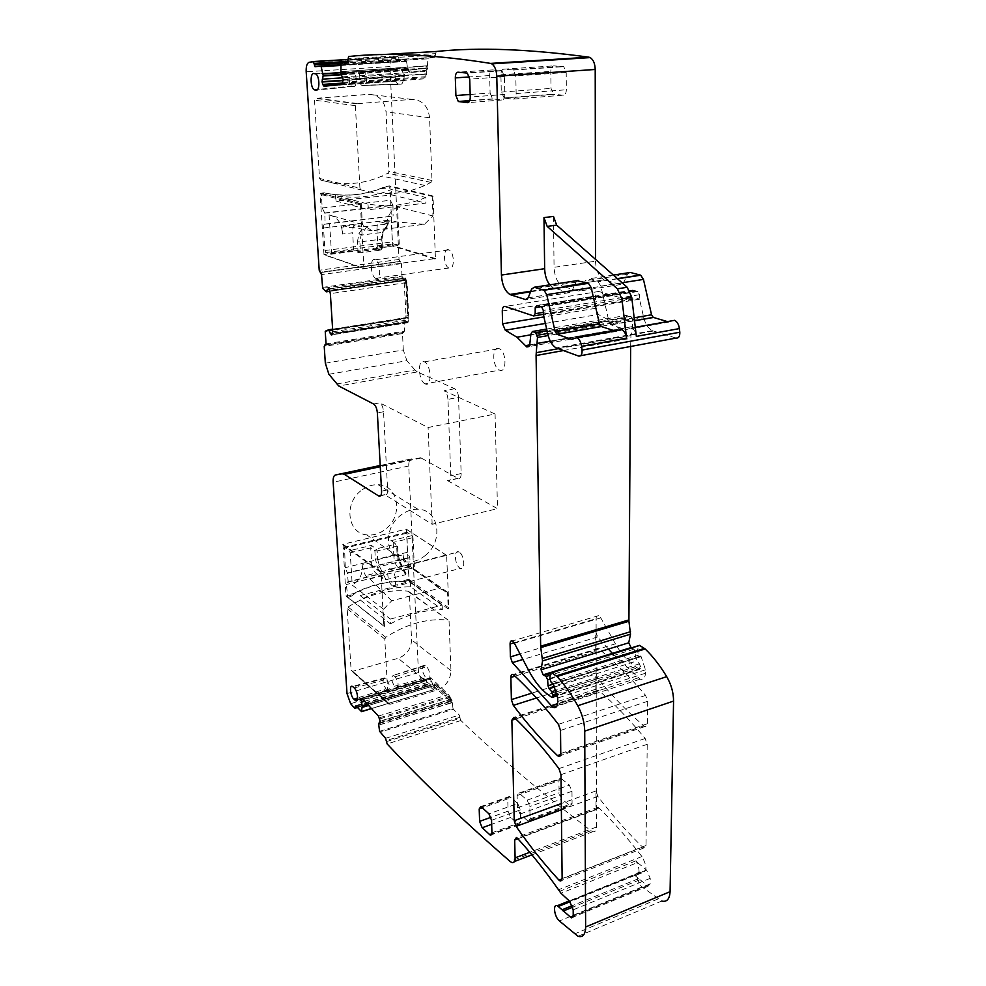 <?xml version="1.0" encoding="UTF-8"?>
<svg xmlns="http://www.w3.org/2000/svg" width="986" height="986" viewBox="0 0 986 986"><rect width="100%" height="100%" fill="white"/><g stroke="black" fill="none" stroke-linecap="round" stroke-linejoin="round"><path stroke-width="0.74" stroke-dasharray="4.93 3.7" d="M379.598 731.316L452.981 708.404L452.143 700.91L451.761 702.821L450.429 699.813L449.172 700.196L450.972 703.055L378.612 725.043M378.649 723.625L450.503 701.416L450.824 702.685M378.414 716.058L448.445 694.612L430.833 677.702L430.414 679.391L362.996 699.493M367.618 704.448L433.174 684.74L430.414 679.391M433.174 684.74L433.495 685.825L368.493 705.397M449.172 700.196L433.495 685.825M450.503 701.416L451.083 699.247L380.177 721.099M379.758 718.905L450.208 697.238L451.083 699.247M450.208 697.238L449.641 696.252L379.376 717.82M448.445 694.612L449.641 696.252M452.143 700.91L450.799 698.298L435.972 683.964L434.16 683.668L434.358 685.566M435.627 684.074L450.442 698.408L451.785 701.021M434.382 685.825L435.615 685.455L450.429 699.813M435.615 685.455L434.345 685.664M404.593 283.389L405.961 283.192L404.839 279.975L406.269 280.27L406.774 283.475L407.773 318.293L406.552 317.48L407.415 315.039L406.059 315.249L403.977 280.098L325.602 291.573L404.433 280.591L405.456 277.904L328.264 288.923M404.975 280.11L405.887 280.32M405.369 280.061L402.325 277.029L322.681 288.356M322.36 287.419L402.005 276.105L402.325 277.029M402.005 276.105L401.425 263.632L399.922 261.438L320.093 272.321M348.07 61.391L398.8 58.384L398.024 56.621L393.254 57.398C390.998 58.273 389.901 61.329 389.963 66.567L399.034 259.454L399.922 261.438M398.8 58.384L399.922 61.637L340.971 64.793M340.946 65.458L406.552 61.477L406.084 60.861M406.552 61.477L407.884 70.179L407.649 68.059L409.289 70.228L407.834 70.326L424.239 68.478L426.1 65.877L340.712 71.744M424.239 68.478L425.705 68.379L427.024 65.816L427.862 68.7L426.285 70.326L409.856 72.138L408.303 70.154M427.419 66.136L427.924 58.827L340.996 64.041M341.329 63.277L428.306 58.088L427.924 58.827M428.306 58.088L434.925 57.25L435.59 53.626L347.947 58.716M436.354 51.482L435.59 53.626M553.491 216.415L554.058 267.317L595.519 261.216L595.519 259.355M595.519 261.216C595.963 270.447 598.835 276.647 604.11 279.827L562.599 286.273C557.423 283.007 554.588 276.684 554.058 267.317M630.313 272.456L627.466 274.231L623.596 282.772L620.798 284.498L605.157 280.209M670.579 321.054L668.976 322.077L667.411 321.609M630.646 346.468L630.941 335.597L632.581 326.576L632.309 318.798L630.843 316.309L627.318 315.237L625.642 317.812L624.064 328.671L620.983 330.273L610.654 321.029L598.354 314.472L595.606 308.322L595.581 295.96C595.766 292.756 596.813 291.264 598.749 291.486L628.982 300.175L630.695 297.982L630.88 292.213L632.778 290.057L637.917 291.486L639.433 294.715L639.52 299.214L643.747 317.665C645.399 324.209 648.283 328.548 652.387 330.667L676.076 338.075M386.364 741.657L460.068 718.313L460.881 720.519C498.263 756.287 541.622 793.015 590.947 830.693L592.734 831.728C595.063 832.258 596.296 830.693 596.431 827.032L596.099 618.727C596.21 616.324 597.048 615.313 598.588 615.695L600.782 617.889L615.412 643.821C621.279 654.125 627.983 661.754 635.526 666.709L639.729 669.371L640.801 666.782L635.797 658.13L635.514 652.313L633.973 649.182L631.163 647.728M460.068 718.313L459.279 715.047L453.363 709.267L379.967 732.204M452.981 708.404L453.363 709.267M435.972 683.964L434.308 684.087M434.715 685.467L434.666 683.976M434.703 685.553L433.766 689.645L371.402 708.515M361.135 711.621L433.766 689.645M433.396 689.756L427.554 684.136L427.037 685.948L356.92 707.011M380.202 465.491L411.433 458.86C409.547 459.439 408.66 461.83 408.746 466.008L418.471 672.563L422.144 682.349L426.272 686.564L427.037 685.948M411.433 458.86L380.214 465.737M457.849 478.284L447.804 480.737C449.752 481.193 450.738 479.553 450.775 475.831L447.952 399.367L458.539 397.333L461.165 473.526C461.115 477.236 460.105 478.876 458.145 478.42L421.145 458.009L418.84 457.541M458.539 397.333C458.17 392.995 456.888 390.123 454.694 388.718L417.361 371.932L338.802 386.031M336.534 384.01L414.946 370.009L417.361 371.932M414.946 370.009L406.885 360.691L328.893 374.298M325.331 363.218L403.286 349.956L406.885 360.691M403.286 349.956L402.522 333.551L324.221 346.369M325.972 344.817L403.237 332.196L402.522 333.551M403.237 332.196L404.568 331.099L404.001 318.934L325.232 331.407M325.429 330.692L404.235 318.244L404.001 318.934M404.235 318.244L407.07 317.381L408.155 318.231L408.229 315.347M328.4 288.972L405.517 277.966L407.156 283.413L408.611 315.286M425.225 665.772L424.436 665.328C421.342 667.448 421.786 671.602 425.767 677.789L427.751 679.243C431.301 680.87 430.118 669.395 426.457 666.77L425.225 665.772L393.34 675.361L424.436 665.328M561.465 778.743L569.304 785.066L571.979 791.277L572.077 803.504L570.302 805.87L561.687 798.943L559.062 792.806L558.926 780.715L560.714 778.311L561.465 778.743L519.56 793.594L527.19 800.139L529.839 806.486L530.086 818.873L528.385 821.227L527.596 820.734L569.489 805.389M563.289 95.198L554.095 94.336L504.351 98.181L513.25 99.105L563.289 95.198C565.163 95.038 566.186 93.214 566.346 89.763L566.21 72.471L563.758 66.678L553.787 65.877C551.938 66.111 550.94 67.935 550.804 71.386L551.001 88.395L554.095 94.336M400.279 84.315L398.245 83.97C394.08 82.269 393.993 67.504 398.184 68.231L400.193 68.502C404.457 70.08 404.531 85.178 400.279 84.315L361.961 85.4C358.46 83.909 358.263 70.98 361.776 71.633L398.184 68.231M459.291 552.185L458.687 551.877C453.634 549.596 454.78 565.114 459.858 568.047L460.499 568.38C465.552 570.697 464.394 555.032 459.291 552.185M448.556 249.766C442.899 247.708 443.269 265.961 448.889 268.007L449.197 268.118C454.842 270.374 454.595 251.997 448.913 249.902L448.556 249.766M499.076 348.613C491.681 345.31 492.211 367.519 499.532 370.107L499.594 370.132C506.964 373.706 506.631 351.336 499.224 348.674L499.076 348.613M380.793 54.674L348.613 56.522M342.561 76.846L426.679 71.386L425.964 66.382M426.679 71.386L426.778 73.827L343.227 79.324M324.283 86.238L424.054 78.868L426.778 73.827M405.061 80.753L404.149 79.854L342.413 84.02M342.82 83.07L403.866 78.966L404.149 79.854M403.866 78.966L404.617 73.79L342.943 77.808M341.476 74.788L406.38 70.622L404.617 73.79M406.38 70.622L406.75 68.441L340.799 72.607M407.834 70.326L406.75 68.441M397.789 56.584L348.021 59.493M319.538 178.441L320.746 180.068C341.846 185.972 362.269 184.629 382.026 176.05L387.954 173.191L388.915 171.379L386.031 111.825C384.528 100.609 378.797 94.779 368.813 94.336L315.36 98.378L314.509 100.178L319.538 178.441L359.927 188.203L361.172 189.916L320.746 180.068M324 254.548L320.13 194.193L320.66 193.256L324.234 192.825C344.73 197.101 364.5 195.253 383.566 187.291L389.211 185.861L390.049 186.674L392.588 246.069L324 254.548L363.908 268.328L360.408 204.805L361.221 203.745L322.052 193.49L325.38 193.12L324.234 192.825M332.787 331.801L408.303 319.809L406.602 282.6L406.294 280.258L329.829 291.252L404.494 280.517M408.303 319.809L408.192 321.719L332.529 333.798M332.22 334.476L408.192 321.719M408.031 322.348L332.06 334.747M332.652 329.755L406.22 318.121L407.489 322.668L332.072 334.735M406.22 318.121L328.018 329.866M406.059 315.249L405.714 317.615L332.615 329.151M447.952 399.367C447.582 395.004 446.301 392.132 444.119 390.715L495.071 414.021L428.097 427.517L379.783 402.843L373.608 404.001M447.521 480.589L497.511 508.677L432.151 524.281L384.947 494.787C386.783 495.292 387.671 493.641 387.634 489.832L383.542 411.729C383.11 407.28 381.853 404.322 379.783 402.843M360.864 490.781C343.559 503.858 347.738 533.327 366.718 534.893C373.521 535.681 379.918 533.66 385.908 528.829C403.52 515.382 398.455 484.939 378.143 484.718C372.018 484.483 366.25 486.505 360.864 490.781M343.029 544.235L345.963 595.864L349.759 595.655C368.407 585.216 386.98 580.421 405.48 581.272L409.03 579.608L406.343 529.162L343.029 544.235L381.089 571.88L383.665 625.753L345.963 595.864M351.127 670.283L352.68 671.33L398.159 658.291C406.7 654.975 411.174 648.825 411.581 639.852L409.289 592.327L408.278 591.181C388.25 589.098 368.172 594.361 348.058 606.982L347.158 608.658L351.127 670.283L388.348 703.264L384.799 639.076L385.736 637.313C406.639 623.879 427.406 618.123 448.038 620.034L409.289 592.327M426.272 686.564L354.516 708.133M460.881 720.519L387.165 743.949M590.947 830.693L510.082 861.407M608.374 649.071L597.664 636.944L595.704 631.385L595.741 651.389L515.025 676.162M595.741 651.389C595.84 649.084 596.641 648.11 598.132 648.468L598.958 648.961C614.278 661.421 629.82 676.901 645.608 695.413L647.703 701.268L647.445 723.699C647.309 725.955 646.483 726.892 644.943 726.509L643.883 725.869C627.466 711.756 612.072 695.968 597.713 678.491L595.778 672.957L595.815 692.961L515.74 718.905M595.815 692.961L598.071 690.175L598.995 690.742C614.155 703.684 629.536 719.595 645.14 738.477L647.21 744.294L646.027 845.495L643.907 847.935L642.576 847.073C626.689 831.642 611.788 814.744 597.861 796.392L595.975 790.92L596.012 809.691L517.884 838.741M578.03 936.281L661.729 901.068L642.108 886.932C636.796 883.234 635.194 870.182 640.296 872.142L641.948 872.856C647.247 871.698 647.235 866.25 641.923 856.538C627.441 837.866 613.169 821.708 599.106 808.039L597.947 807.275L596.012 809.691M637.535 862.577L646.545 870.022L650.205 878.329L650.131 883.875L648.073 886.241L635.07 875.642C639.988 875.063 640.321 870.12 636.056 860.803L637.535 862.577L560.96 893.242M638.534 645.818L550.619 673.364M612.676 653.669L640.185 679.169C643.39 679.983 645.152 677.998 645.448 673.228L645.485 669.827L641.147 656.676L638.891 655.037L637.387 651.093L638.435 646.113M617.951 330.372L572.632 338.938M614.894 330.914L617.446 330.988M576.859 280.69L574.394 285.299M574.296 285.533L572.04 290.907L569.353 292.645L553.171 287.739L530.764 291.215M549.757 284.855L553.171 287.739M517.736 803.516L509.429 796.466L507.753 798.857L508.061 811.145L510.649 817.443L518.981 824.678L520.645 822.324L520.374 809.9L517.736 803.516L488.933 813.832M490.091 92.967L492.519 98.846L501.96 99.98C503.76 99.82 504.709 97.971 504.82 94.434L504.438 76.723L502.01 70.795L492.433 69.92C490.671 70.154 489.746 72.027 489.66 75.54L490.091 92.967L470.174 94.459M352.433 86.263L353.752 86.411C357.228 87.175 357.055 74.11 353.555 72.582L351.657 72.274C348.144 71.621 348.44 84.759 351.94 86.115L317.258 89.738M385.92 688.783L387.794 690.237C390.333 688.425 389.914 684.777 386.537 679.317L384.737 677.9C382.161 679.625 382.556 683.249 385.92 688.783L357.659 697.928M407.859 70.536L409.449 72.163L425.866 70.351L427.862 68.7M427.554 67.985L427.443 68.724M427.135 68.009L427 66.161M620.798 284.498L578.868 291.141L563.622 286.667M578.868 291.141L581.567 289.403L585.265 280.751L588.013 278.964L598.145 281.823L600.868 286.125L609.101 322.139L610.802 324.801L626.135 329.669L631.669 327.944C634.158 329.373 635.723 332.196 636.352 336.386M393.993 675.755L395.201 676.778C398.615 682.287 399.01 685.911 396.397 687.649L394.56 686.219C391.183 680.784 390.776 677.16 393.34 675.361M527.596 820.734L520.004 814.054L517.416 807.78L517.132 795.529L518.833 793.138L519.56 793.594M504.351 98.181L501.295 92.129L500.9 74.776C500.999 71.275 501.936 69.402 503.71 69.18L513.373 70.031L515.801 75.947L516.134 93.571C516.023 97.096 515.049 98.945 513.25 99.105M361.776 71.633L363.624 71.904C367.199 73.284 367.396 86.472 363.846 85.72M392.132 585.548C387.338 582.43 385.957 566.568 390.702 569.008L391.269 569.341C396.089 572.373 397.494 588.395 392.736 585.906L392.132 585.548M375.974 278.471L375.678 278.348C370.391 276.179 369.664 257.469 374.976 259.651L375.321 259.786C380.67 262.005 381.286 280.862 375.974 278.471M425.176 383.862L425.126 383.837C418.212 381.052 417.263 358.275 424.239 361.776L424.387 361.837C431.375 364.697 432.151 387.658 425.176 383.862L499.532 370.107M425.705 68.379L409.289 70.228M359.927 188.203L355.367 105.662L356.279 103.752L411.865 99.376C422.218 99.832 428.121 105.958 429.576 117.778L432.004 180.5L430.981 182.41L424.818 185.442C404.26 194.562 383.036 196.054 361.172 189.916M386.044 186.206L390.431 186.144L432.176 195.746L433.039 196.596L435.43 258.529L363.908 268.328M387.264 186.49L380.584 188.733C364.586 194.784 348.033 196.571 330.926 194.094L325.38 193.12M405.961 283.192L407.415 315.039M495.071 414.021L497.511 508.677M432.151 524.281L428.097 427.517M425.545 555.278C419.321 560.381 412.69 562.562 405.665 561.835C386.068 560.43 382.013 529.667 400.02 515.801C405.628 511.266 411.606 509.084 417.941 509.269C438.918 509.281 443.848 541.018 425.545 555.278M349.759 595.655L350.843 596.518L347.836 597.294L383.665 625.753M381.089 571.88L446.633 555.365L448.926 607.955L448.211 608.929L409.486 581.346L406.614 582.085L405.48 581.272M350.843 596.518L355.601 592.98C370.588 585.511 385.526 581.666 400.415 581.444L406.614 582.085M449.061 621.217L450.972 670.677C450.466 680.032 445.795 686.49 436.971 690.077L389.951 704.324L388.348 703.264M432.176 195.746L432.965 215.959L424.325 224.315L372.116 230.749L362.355 224.463L361.221 203.745M384.491 626.332L383.554 609.262L391.701 600.819L439.189 588.272L447.558 592.204L448.211 608.929M447.558 592.204L414.49 569.279L413.011 537.629L412.16 535.583L407.021 532.243L407.354 552.296L409.831 557.645L410.262 566.691L409.572 566.26L408.155 568.848L409.486 581.346L408.352 580.532M410.262 566.691L347.602 581.925L346.332 584.538L347.836 597.294L346.764 596.431M383.554 609.262L352.248 585.105L350.227 552.838L349.401 550.73L344.545 547.218L345.26 567.653L347.318 572.878L409.449 557.386M348.268 582.381L347.318 572.878M409.831 557.645L347.676 573.149M439.189 588.272L408.192 564.904L403.225 557.312L403.101 554.798L393.907 557.078L393.155 542.448L391.59 540.883L395.817 544.124L376.307 548.869L374.89 550.804L377.157 550.964L376.307 548.869L371.402 545.418L349.401 550.73M403.225 557.312C403.866 563.832 407.095 567.763 412.912 569.107L414.49 569.279M371.402 545.418L370.736 547.871L371.574 562.612L362.17 564.941L362.318 567.492C362.33 575.023 358.978 580.902 352.248 585.105M391.701 600.819L369.799 578.905L365.473 575.676L362.318 567.492M412.69 568.022L402.596 570.586L398.147 567.443C395.793 565.335 394.375 561.884 393.907 557.078M369.799 578.905L380.152 576.28L382.999 578.794L385.994 579.719L405.517 574.727L406.035 573.716L402.596 570.586M403.101 554.798L403.447 557.46M380.152 576.28L375.777 573.076L365.473 575.676M362.17 564.941L362.528 567.653M371.574 562.612C372.067 567.443 373.472 570.943 375.777 573.076M362.355 224.463L329.077 214.862L331.456 252.736L330.791 254.289L325.774 252.564L324.949 250.53L323.507 228C323.445 225.289 323.975 223.97 325.121 224.032L324.813 213.198L322.225 207.972L321.399 195.129L322.052 193.49L320.894 193.182M324.813 213.198L392.983 205.371L390.32 200.294L389.704 187.759L390.431 186.144L389.211 185.861M432.965 215.959L397.518 206.949L399.256 243.949L398.517 245.477L393.167 243.85L392.329 241.878L391.257 219.853C391.257 217.203 391.861 215.909 393.081 215.971L325.121 224.032M392.983 205.371L393.081 215.971M325.503 224.155L393.488 216.082M372.116 230.749L344.817 226.201C343.325 225.856 342.524 227.483 342.413 231.081L342.376 234.015L352.643 232.745L353.629 249.865L354.566 251.196L359.717 252.884L381.064 250.05L382.297 248.127L380.781 250.124L375.518 248.46L398.517 245.477M342.204 231.02C341.205 222.331 336.842 216.945 329.077 214.862M375.518 248.46L377.835 246.734L376.96 229.75L386.956 228.518L386.808 225.572C386.857 216.883 390.431 210.684 397.518 206.949M424.325 224.315L396.335 221.875L391.553 220.568C389.396 220.322 387.892 222.01 387.042 225.634L386.808 225.572M349.389 227.569L360.728 226.188L356.106 224.845C353.715 224.697 352.557 227.322 352.643 232.745M396.335 221.875L385.304 223.218L388.274 223.908L366.891 226.509L360.728 226.188M342.376 234.015L342.413 231.081M385.304 223.218L380.559 221.899L391.553 220.568M386.956 228.518L387.042 225.634M376.96 229.75C376.911 224.377 378.119 221.764 380.559 221.899M425.878 197.446C407.255 205.322 387.929 207.504 367.926 204.003L335.4 195.548C354.861 198.987 373.521 196.99 391.38 189.546L425.878 197.446L425.853 203.116L368.505 209.722L367.926 204.003M335.4 195.548L336.115 201.07L391.762 194.908L391.627 189.435M391.762 194.908L425.853 203.116M336.115 201.07L368.505 209.722M390.407 623.879C407.884 614.352 425.237 609.619 442.48 609.681L410.694 586.855C394.067 586.707 377.256 591.07 360.247 599.944L390.407 623.879L390.394 619.097L442.061 605.108L442.48 609.681M410.694 586.855L410.373 582.516L360.087 595.544L360.013 600.067M360.087 595.544L390.394 619.097M410.373 582.516L442.061 605.108M450.861 702.796L378.624 725.166M451.761 702.821L450.972 703.055M378.599 723.823L450.503 701.588M348.095 60.282L435.701 55.13M434.925 57.25L347.429 62.475M340.712 71.584L426.001 66.222M426.1 65.877L427.024 65.816M340.885 73.494L425.718 68.108M425.73 68.453L340.971 73.851M343.264 79.681L426.728 74.184M425.89 76.723L343.066 82.257M342.758 83.268L425.323 77.721M424.054 78.868L341.822 84.426M403.779 76.6L343.301 80.606M343.301 80.26L403.829 76.255M406.491 70.277L341.292 74.443M340.811 72.767L406.737 68.589M407.649 68.059L406.75 68.108M315.249 66.752L399.922 61.637M398.923 59.826L341.55 63.252M393.254 57.398L309 62.352M389.963 66.567L306.19 71.768M399.034 259.454L319.217 270.263M320.66 272.53L400.538 261.635L320.696 272.555M401.425 263.632L321.522 274.589M325.553 291.523L404.05 280.246M403.977 280.098L404.839 279.975M329.854 291.314L404.433 280.591M328.806 289.268L404.987 278.372M406.072 279.272L329.41 290.266M406.602 282.6L330.359 293.631M407.575 322.742L331.962 334.846M406.959 321.325L332.726 333.157M406.146 317.923L332.639 329.546L406.146 317.923M406.552 317.48L405.714 317.615M326.046 343.892L404.568 331.099M403.841 332.442L325.774 345.211M454.694 388.718L444.119 390.715M383.542 411.729L377.367 412.924M387.634 489.832L381.582 491.176M384.663 494.639L380.842 495.49M421.145 458.009L380.263 466.698M408.746 466.008L333.145 482.24M418.471 672.563L347.023 693.589M422.144 682.349L350.622 703.696M356.168 706.186L427.037 684.925M427.813 684.309L355.884 705.877M368.567 705.471L433.507 685.923M433.532 686.096L434.308 685.862M433.051 684.469L367.384 704.201M364.66 701.268L431.276 681.351M362.823 699.296L430.34 679.157M430.278 677.974L361.874 698.334M361.603 698.224L430.475 677.727M431.239 678.011L362.158 698.581M380.177 721.358L451.144 699.468M451.194 700.652L379.807 722.701M385.551 738.304L459.279 715.047M460.08 717.253L386.352 740.585M596.431 827.032L529.778 852.298M595.778 672.957L531.996 693.096M595.975 790.92L561.305 803.553M514.162 642.786L596.099 618.727M595.704 631.385L520.053 653.989M599.106 808.039L517.527 838.359M641.923 856.538L558.532 889.779M636.056 860.803L559.543 891.369M634.713 875.519L570.081 901.722M641.023 872.462L569.723 901.34M646.545 870.022L569.575 901.204M650.205 878.329L573.186 909.832M650.131 883.875L573.223 915.513M647.149 885.736L573.199 916.179M639.544 879.919L572.792 907.145M638.41 878.723L572.324 905.641M642.108 886.932L559.37 920.961M657.921 899.01L574.419 934.001M637.387 651.093L549.744 678.454M638.891 655.037L551.248 682.558M640.481 656.035L552.752 683.643M641.147 656.676L553.392 684.321M645.485 669.827L557.731 698.002M645.448 673.228L557.78 701.502M638.115 677.912L557.583 703.967M597.664 636.944L522.925 659.461M600.782 617.889L514.433 643.266M528.656 670.406L615.412 643.821M635.526 666.709L547.957 694.6M551.729 697.348L639.507 669.26M640.789 668.175L557.46 694.822M557.201 693.466L640.801 666.782M639.643 663.751L556.314 690.237M554.908 686.885L636.944 660.94M635.797 658.13L553.257 684.136M549.707 679.132L635.514 652.313M633.973 649.182L550.311 675.188M550.607 673.45L632.26 648.11M563.376 350.572L630.695 338.371M630.941 335.597L558.187 348.711M550.25 341.107L632.581 326.576M632.618 320.844L548.167 335.56M547.661 333.478L632.309 318.798M630.695 316.26L547.02 330.655M546.663 329.065L627.318 315.237M625.642 317.812L530.887 334.155M624.064 328.671L529.667 345.359M619.528 329.028L529.839 344.866M610.654 321.029L530.936 334.796M545.381 323.433L598.354 314.472M595.606 308.322L543.89 316.925M502.281 311.021L595.581 295.96M598.749 291.486L505.128 306.436M533.623 315.939L534.437 315.803M543.36 314.337L628.982 300.175M630.695 297.982L543.323 312.365M539.749 306.979L630.88 292.213M633.209 290.352L537.358 305.833M634.429 291.067L538.529 306.584M539.884 307.028L635.871 291.462M637.116 291.425L541.376 306.966M639.433 294.715L543.298 310.454M543.348 313.967L639.396 298.092M639.52 299.214L543.483 315.113M547.859 334.316L643.747 317.665M653.311 331.025L557.139 348.329M578.659 356.069L580.668 355.7M616.41 331.395L572.398 339.209M575.676 282.23L531.627 289.034M528.188 297.821L572.04 290.907M569.353 292.645L527.116 299.325M530.53 291.819L554.194 288.134M510.156 796.922L481.513 807.066M520.374 809.9L491.558 820.303M520.645 822.324L491.928 832.825M518.192 824.173L491.878 833.811M510.649 817.443L491.681 824.321M508.061 811.145L490.979 817.295M507.753 798.857L482.376 807.854M646.027 845.495L562.131 878.612M642.576 847.073L562.119 878.834M597.861 796.392L561.379 809.777M598.995 690.742L514.791 717.981M645.14 738.477L558.926 768.624M647.21 744.294L560.997 774.688M493.148 99.044L469.656 100.868M489.66 75.54L469.459 76.92M492.433 69.92L457.972 72.188M501.307 70.573L466.625 72.878M504.438 76.723L469.718 79.114M504.82 94.434L470.248 97.059M501.96 99.98L468.054 102.63M351.657 72.274L313.807 73.531M315.076 73.654L352.976 72.397M353.752 86.411L316.691 90.071M598.958 648.961L513.817 675.053M645.608 695.413L558.421 724.353M647.703 701.268L560.516 730.441M647.445 723.699L560.763 753.514M643.883 725.869L560.701 754.512M597.713 678.491L536.483 697.989M385.341 678.294L353.062 686.885M354.22 687.932L386.537 679.317M387.116 689.818L357.462 699.431M623.596 282.772L581.567 289.403M627.466 274.231L585.265 280.751M613.354 275.069L588.013 278.964M617.372 278.607L597.726 281.663M622.104 282.772L600.868 286.125M634.158 317.8L609.101 322.139M634.516 320.783L611 324.875M668.976 322.077L626.135 329.669M670.049 321.67L627.182 329.262M461.165 473.526L450.775 475.831M394.56 686.219L425.767 677.789M395.756 687.242L427 678.799M395.201 676.778L426.457 666.77M527.19 800.139L569.304 785.066M517.132 795.529L558.926 780.715M517.416 807.78L559.062 792.806M520.004 814.054L561.687 798.943M530.086 818.873L572.077 803.504M571.979 791.277L529.839 806.486M516.134 93.571L566.346 89.763M566.21 72.471L515.801 75.947M512.658 69.821L563.031 66.469M503.71 69.18L553.787 65.877M500.9 74.776L550.804 71.386M501.295 92.129L551.001 88.395M362.515 85.572L398.911 84.18M363.107 71.756L399.564 68.342M430.981 182.41L387.954 173.191M432.004 180.5L388.915 171.379M429.576 117.778L386.031 111.825M411.865 99.376L368.813 94.336M357.031 103.493L316.087 98.132M355.367 105.662L314.509 100.178M360.408 204.805L320.13 194.193M364.364 268.734L324.443 254.93M435.036 259.047L392.527 246.081M435.43 258.529L392.896 245.588M433.039 196.596L390.049 186.674M380.719 572.385L342.672 544.716M448.926 607.955L409.03 579.608M446.904 555.685L406.614 529.47M446.51 555.377L406.232 529.174M389.951 704.324L352.68 671.33M436.971 690.077L398.159 658.291M450.972 670.677L411.581 639.852M448.038 620.034L408.278 591.181M385.736 637.313L348.058 606.982M384.799 639.076L347.158 608.658M408.155 568.848L346.332 584.538M409.88 566.432L347.898 582.097M355.601 592.98L347.023 595.199M408.66 579.312L400.415 581.444M407.354 552.296L345.26 567.653M406.429 533.327L344.015 548.302M407.132 532.292L344.644 547.279M412.16 535.583L390.826 540.735M413.011 537.629L393.155 542.448L396.335 544.099L396.68 546.207L377.157 550.964L377.613 559.099L375.346 558.926L374.89 550.804L370.736 547.871L350.227 552.838M408.192 564.904L398.147 567.443M405.517 574.727L398.997 561.626L397.087 554.292L397.974 553.602L397.395 545.32L396.68 546.207L397.087 554.292L377.613 559.099L379.524 566.494L385.994 579.719M397.802 553.392L400.082 562.18L405.505 573.063M382.999 578.794L377.638 567.8L375.346 558.926M406.035 573.716L400.094 561.786L379.524 566.494L377.638 567.8M391.59 540.883L397.568 545.529L397.974 553.602L400.082 562.18M322.225 207.972L390.32 200.294M324.431 213.087L392.564 205.273M380.584 188.733L389.704 187.759M321.399 195.129L330.926 194.094M323.507 228L391.257 219.853M324.949 250.53L392.329 241.878M325.824 252.589L393.217 243.875M330.791 254.289L354.566 251.196M331.456 252.736L353.629 249.865L357.992 251.294L359.717 252.884L360.42 251.331L381.508 248.583L381.027 239.228L381.829 238.785L382.297 248.127L377.835 246.734L399.256 243.949M344.817 226.201L356.106 224.845M366.891 226.509L361.135 235.087L359.89 241.915L357.45 241.866L357.992 251.294L360.42 251.331L359.89 241.915L381.027 239.228L382.334 232.449L388.274 223.908M357.45 241.866L358.929 233.67L363.698 226.534M388.336 223.539L383.394 230.638L381.829 238.785M358.929 233.67L361.135 235.087L382.334 232.449L383.394 230.638M404.679 80.667L327.401 85.905M406.207 60.885L340.971 64.817M399.687 61.588L316.062 66.641M398.024 56.621L348.021 59.554M399.885 261.426L320.043 272.296M405.566 277.99L328.474 289.009M384.947 494.787L380.658 495.748M420.603 457.75L380.239 466.329M426.531 686.737L357.388 707.529M427.554 684.136L355.638 705.693M433.52 689.855L371.5 708.626M430.833 677.702L361.739 698.261M592.734 831.728L531.922 854.862M514.458 861.505L511.759 862.54M597.947 807.275L516.43 837.533M641.948 872.856L635.07 875.642M648.073 886.241L572.928 917.202M640.296 872.142L569.255 900.908M640.185 679.169L556.782 706.222M598.588 615.695L512.338 640.937M639.729 669.371L557.571 695.672M552.715 697.225L551.95 697.472M631.73 647.851L550.73 672.97M630.843 316.309L547.045 330.741M620.983 330.273L528.952 346.579M632.778 290.057L536.951 305.524M634.047 290.919L538.171 306.436M637.917 291.486L541.807 307.077M652.387 330.667L556.252 347.947M518.981 824.678L491.595 834.711M509.429 796.466L480.798 806.597M643.907 847.935L561.81 880.399M598.071 690.175L513.916 717.377M492.519 98.846L469.755 100.609M502.01 70.795L467.302 73.1M351.94 86.115L317.517 89.479M353.555 72.582L315.73 73.876M644.943 726.509L560.331 755.683M598.132 648.468L513.028 674.523M384.737 677.9L352.384 686.416M387.794 690.237L357.092 700.294M433.963 685.504L435.159 685.147M604.11 279.827L562.599 286.273M617.581 278.804L598.145 281.823M634.503 320.672L610.802 324.801M635.28 327.303L631.669 327.944M458.145 478.42L447.804 480.737M396.397 687.649L427.751 679.243M518.833 793.138L560.714 778.311M528.385 821.227L570.302 805.87M513.373 70.031L563.758 66.678M503.723 97.984L553.442 94.138M363.624 71.904L400.193 68.502M361.961 85.4L398.245 83.97M390.702 569.008L458.687 551.877M392.736 585.906L460.499 568.38M375.678 278.348L448.889 268.007M375.321 259.786L448.913 249.902M424.387 361.837L499.224 348.674M408.87 70.154L407.452 70.24M424.818 185.442L382.026 176.05M356.279 103.752L315.36 98.378M435.109 259.035L392.588 246.069M360.962 203.819L320.66 193.256M405.665 561.835L366.718 534.893M417.941 509.269L378.143 484.718M384.133 626.344L346.419 596.444M446.633 555.365L406.343 529.162M389.076 704.324L351.842 671.318M448.149 620.058L408.389 591.206M409.572 566.26L347.602 581.925M407.021 532.243L344.545 547.218M445.943 592.044L412.912 569.107M324.246 213.013L392.379 205.199M325.774 252.564L393.167 243.85M375.949 248.447L381.064 250.05L382.445 248.657L382.013 238.883L383.455 231.488L388.915 223.649"/><path stroke-width="1.48" d="M361.874 698.334L360.925 698.618L362.158 698.581L378.414 716.058L380.177 721.099L378.599 723.823L379.598 731.316L385.551 738.304L387.165 743.949C422.402 781.725 463.383 820.882 510.082 861.407L511.759 862.54C513.94 863.169 515.062 861.616 515.099 857.857L514.68 839.936L516.43 837.533L517.527 838.359C530.936 852.902 544.605 870.046 558.532 889.779L560.96 893.242L569.575 901.204L573.186 909.832L573.223 915.513L571.338 917.855L557.361 905.715C552.542 903.509 554.342 916.955 559.37 920.961L578.03 936.281C582.837 937.711 585.376 934.605 585.622 926.988L584.723 731.131C584.513 722.467 582.196 713.987 577.759 705.73C571.276 694.119 564.337 684.383 556.954 676.495L551.568 672.612L550.619 673.364L549.744 678.454L551.248 682.558L553.392 684.321L557.731 698.002L557.78 701.502C557.595 706.407 556.005 708.392 552.986 707.455L512.338 662.654L510.391 656.886L510.082 643.981L514.162 642.786M549.757 284.855C546.577 280.64 544.876 275.267 544.654 268.697L501.43 275.057L496.771 76.218C496.426 70.068 494.775 65.939 491.804 63.856L490.584 63.4C434.789 54.575 387.461 52.283 348.613 56.522L347.429 62.475L341.329 63.277L340.996 64.041L340.885 73.494L343.264 79.681L341.822 84.426L324.283 86.238L322.73 84.414L342.82 83.07M340.971 64.817L321.017 66.025L323.174 75.602L322.052 81.665L322.73 84.414M321.017 66.025L315.027 66.715L313.375 61.576L309 62.352C306.942 63.227 306.005 66.37 306.19 71.768L319.217 270.263L321.522 274.589L322.681 288.356L326.255 291.831L327.377 289.465L328.806 289.268M380.263 466.698L344.348 474.34L378.92 496.131C380.744 496.636 381.631 494.997 381.582 491.176L377.367 412.924C376.923 408.463 375.666 405.492 373.608 404.001L338.802 386.031L328.893 374.298L325.331 363.218L324.221 346.369L326.046 343.892L325.232 331.407L328.72 330.162L331.333 334.944L332.787 331.801L330.359 293.631L329.41 290.266L328.4 288.972L327.377 289.465M344.348 474.34L342.216 473.798L335.437 474.981C333.724 475.535 332.96 477.951 333.145 482.24L347.023 693.589L350.622 703.696L354.763 708.318L355.194 706.481L356.168 706.186M360.925 698.618L362.232 706.075L361.48 711.522L355.884 705.877L355.194 706.481M557.46 694.822L552.912 696.276L551.95 697.472L547.957 694.6C540.796 689.251 534.363 681.19 528.656 670.406L514.433 643.266L512.338 640.937C510.884 640.506 510.144 641.516 510.082 643.981M552.912 696.276L551.753 691.691L549.153 688.709L554.908 686.885M553.257 684.136L548.019 685.775L549.153 688.709M548.019 685.775L547.637 679.773L546.108 676.495L543.138 674.831L541.067 669.765L542.546 660.928L540.772 647.568L628.92 621.242L630.646 346.468M628.821 619.935L540.648 646.224L540.772 647.568M540.648 646.224L536.088 355.527L563.376 350.572M558.187 348.711L536.261 352.668L536.088 355.527M536.261 352.668L537.493 337.422L535.731 332.689L532.403 331.506L530.887 334.155L529.667 345.359L526.807 346.961L516.947 337.212L505.288 330.211L545.381 323.433M543.89 316.925L502.577 323.79L505.288 330.211M502.577 323.79L502.281 311.021C502.379 307.694 503.328 306.178 505.128 306.436L533.623 315.939L535.176 313.696L535.213 307.718L539.749 306.979M580.668 355.7L676.076 338.075C678.676 338.334 679.921 336.386 679.81 332.233L582.048 350.067C582.245 354.381 581.124 356.377 578.659 356.069L556.252 347.947C552.345 345.679 549.547 341.131 547.859 334.316L543.483 315.113L543.298 310.454L541.807 307.077L536.951 305.524L535.213 307.718M582.048 350.067L581.58 346.296C580.902 342.006 579.361 339.122 576.946 337.631L571.634 339.344L556.979 334.291L601.361 326.551L614.894 330.914M601.361 326.551L599.451 323.815L555.106 331.481L556.979 334.291M555.106 331.481L546.725 294.654L544.038 290.254L534.252 287.246L531.627 289.034L528.188 297.821L525.6 299.571L510.871 294.876L530.53 291.819M501.43 275.057C502.059 284.609 504.869 291.08 509.885 294.457L510.871 294.876M481.513 807.066L488.933 813.832L491.558 820.303L491.928 832.825L490.325 835.179L482.166 827.759L479.603 821.375L479.196 808.988L480.798 806.597L481.513 807.066M558.939 880.091L560.208 881.028L562.131 878.612L560.997 774.688L558.926 768.624C543.915 748.657 529.199 731.785 514.791 717.981L513.916 717.377L511.87 720.162L514.224 820.697L516.109 826.379C529.482 845.717 543.754 863.625 558.939 880.091L562.119 878.834M455.902 95.531L458.305 101.496L467.512 102.667C469.262 102.519 470.174 100.646 470.248 97.059L469.718 79.114L467.302 73.1L457.972 72.188C456.259 72.422 455.372 74.32 455.322 77.882L455.902 95.531L470.174 94.459M313.807 73.531C309.887 72.754 310.393 88.173 314.312 89.8L316.124 90.12C320.019 91.045 319.661 75.688 315.73 73.876L313.807 73.531M558.421 724.353C543.237 704.768 528.373 688.339 513.817 675.053L513.028 674.523C511.635 674.104 510.921 675.077 510.871 677.444L511.389 699.604L513.324 705.36C527.091 723.786 541.807 740.535 557.472 755.621L558.483 756.324C559.925 756.767 560.689 755.831 560.763 753.514L560.516 730.441L558.421 724.353M353.062 686.885L352.384 686.416C349.093 684.691 350.449 696.326 353.851 699.16L355.761 700.726C359.003 702.34 357.61 690.693 354.22 687.932L353.062 686.885M595.519 259.355L595.211 69.464C594.989 63.548 593.325 59.591 590.195 57.595L588.913 57.176C529.408 49.029 478.567 47.131 436.354 51.482L380.793 54.674M667.411 321.609L653.274 317.393L651.549 314.793L643.451 279.408L640.69 275.205L630.313 272.456L613.354 275.069M679.81 332.233L679.391 328.597C678.775 324.48 677.197 321.719 674.658 320.327L670.579 321.054M543.459 674.917L631.163 647.728L628.723 642.81L630.51 634.171L628.92 621.242M348.021 59.493L313.203 61.526M661.729 901.068C666.856 902.252 669.63 899.109 670.073 891.677L585.622 926.988M638.534 645.818L639.68 645.46L645.152 648.948C652.855 656.368 660.041 665.599 666.709 676.655C671.256 684.53 673.537 692.677 673.561 701.083L670.073 891.677M608.374 649.071L612.676 653.669M544.654 268.697L543.976 217.623L553.491 216.415L556.683 225.141L627.195 287.271L631.743 297.267L636.352 336.386L679.391 328.597M631.743 297.267L621.907 298.881L626.578 338.149C625.937 333.946 624.372 331.111 621.895 329.669L617.951 330.372M599.451 323.815L591.193 287.641L588.482 283.327L576.859 280.69M621.907 298.881L617.372 288.836L547.168 226.386L543.976 217.623M588.913 57.176L490.584 63.4M342.413 84.02L323.198 85.314M343.301 80.606L322.089 82.011M322.052 81.665L343.301 80.26M342.943 77.808L322.225 79.163M323.149 75.959L341.476 74.788M341.292 74.443L323.174 75.602M323.001 73.888L340.811 72.767M340.799 72.607L322.977 73.74M321.35 66.641L340.946 65.458M340.971 64.793L320.906 66M341.55 63.252L314.275 64.879M314.127 63.4L348.07 61.391M326.341 291.819L329.854 291.314M329.829 291.252L326.378 291.745M331.962 334.846L331.333 334.944M332.726 333.157L330.211 333.564M328.868 330.347L332.652 329.755M332.639 329.546L328.72 330.162L332.639 329.546M328.079 329.879L332.615 329.151M324.85 345.001L325.972 344.817M380.842 495.49L378.649 495.983M380.214 465.737L342.216 473.798M335.437 474.981L380.202 465.491M356.92 707.011L355.219 707.529M371.402 708.515L361.48 711.522M362.244 707.381L368.567 705.471M368.493 705.397L362.256 707.282M362.232 706.075L367.618 704.448M367.384 704.201L362.17 705.766M360.999 702.365L364.66 701.268M362.996 699.493L360.58 700.208M360.58 699.961L362.823 699.296M529.778 852.298L515.099 857.857M515.025 676.162L510.871 677.444M531.996 693.096L511.389 699.604M515.74 718.905L511.87 720.162M561.305 803.553L514.224 820.697M517.884 838.741L514.68 839.936M520.053 653.989L510.391 656.886M570.081 901.722L558.581 906.38M569.723 901.34L558.051 906.072M573.199 916.179L570.463 917.3M572.792 907.145L563.203 911.052M572.324 905.641L562.106 909.795M673.561 701.083L584.723 731.131M666.709 676.655L577.759 705.73M645.152 648.948L556.954 676.495M644.437 648.394L556.277 675.891M639.68 645.46L551.766 672.723M557.583 703.967L551.026 706.087M522.925 659.461L512.338 662.654M552.899 694.847L557.201 693.466M556.314 690.237L551.753 691.691M547.637 679.773L549.707 679.132M550.311 675.188L546.108 676.495M544.494 675.348L550.607 673.45M628.723 642.81L541.067 669.765M542.546 660.928L630.51 634.171M630.522 631.706L542.51 658.402M537.58 343.338L550.25 341.107M548.167 335.56L537.493 337.422M537.16 335.289L547.661 333.478M547.02 330.655L535.583 332.627M532.403 331.506L546.663 329.065M529.839 344.866L525.415 345.655M530.936 334.796L516.947 337.212M534.437 315.803L543.36 314.337M543.323 312.365L535.176 313.696M581.58 346.296L626.578 338.149M572.398 339.209L571.634 339.344M546.725 294.654L591.193 287.641M588.063 283.167L543.631 290.081M534.252 287.246L578.412 280.443M527.116 299.325L525.6 299.571M496.771 76.218L595.211 69.464M491.878 833.811L489.561 834.661M491.681 824.321L482.166 827.759M490.979 817.295L479.603 821.375M482.376 807.854L479.196 808.988M561.379 809.777L516.109 826.379M469.656 100.868L458.921 101.694M469.459 76.92L455.322 77.882M317.258 89.738L314.854 89.972M560.701 754.512L557.472 755.621M536.483 697.989L513.324 705.36M357.659 697.928L353.851 699.16M357.462 699.431L354.997 700.22M640.259 275.045L617.372 278.607M643.451 279.408L622.104 282.772M651.549 314.793L634.158 317.8M653.484 317.467L634.516 320.783M627.195 287.271L617.372 288.836M556.683 225.141L547.168 226.386M327.401 85.905L323.901 86.152M316.062 66.641L315.027 66.715M348.021 59.554L313.375 61.576M380.658 495.748L378.92 496.131M380.239 466.329L343.843 474.056M357.388 707.529L355.083 708.219M371.5 708.626L361.431 711.67M531.922 854.862L514.458 861.505M572.928 917.202L571.338 917.855M569.255 900.908L557.361 905.715M639.47 645.362L551.568 672.612M556.782 706.222L552.986 707.455M557.571 695.672L552.715 697.225M550.73 672.97L544.001 675.065M630.818 647.654L543.138 674.831M547.045 330.741L535.731 332.689M528.952 346.579L526.807 346.961M621.895 329.669L576.946 337.631M601.152 326.477L556.782 334.205M588.482 283.327L544.038 290.254M530.764 291.215L509.885 294.457M590.195 57.595L491.804 63.856M491.595 834.711L490.325 835.179M561.81 880.399L560.208 881.028M469.755 100.609L458.305 101.496M317.517 89.479L314.312 89.8M560.331 755.683L558.483 756.324M357.092 700.294L355.761 700.726M640.69 275.205L617.581 278.804M653.274 317.393L634.503 320.672M674.658 320.327L635.28 327.303"/></g></svg>
